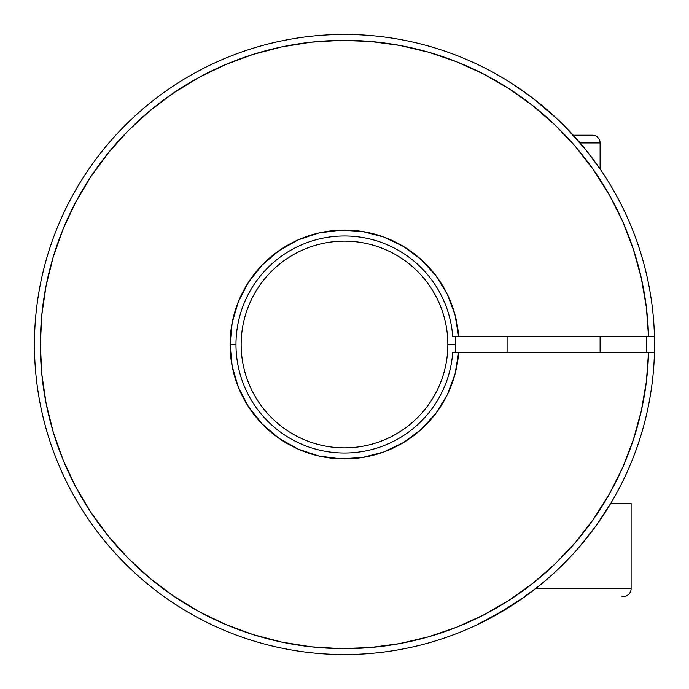 <?xml version="1.0" encoding="UTF-8"?>
<svg xmlns="http://www.w3.org/2000/svg" width="689" height="689" viewBox="0 0 689 689"><rect width="100%" height="100%" fill="white"/><g stroke="black" fill="none" stroke-linecap="round" stroke-linejoin="round"><path stroke-width="1.03" d="M455.601 344.5L447.85 344.5A103.35 103.35 0 0 1 344.5 447.85A103.35 103.35 0 0 1 241.15 344.5A103.35 103.35 0 0 1 344.5 241.15A103.35 103.35 0 0 1 447.85 344.5A103.35 103.35 0 0 1 344.5 447.85A103.35 103.35 0 0 1 241.15 344.5A103.35 103.35 0 0 1 344.5 241.15A103.35 103.35 0 0 1 447.85 344.5L455.601 344.5L455.334 352.251L455.334 336.749L455.601 344.5M646.695 352.251L646.695 336.749A302.299 302.299 0 0 1 646.695 352.251M654.455 352.251L648.547 352.251L654.455 352.251A310.05 310.05 0 0 0 187.244 77.289A310.05 310.05 0 0 0 187.244 611.711A310.05 310.05 0 0 0 654.455 352.251A310.05 310.05 0 0 1 187.244 611.711A310.05 310.05 0 0 1 187.244 77.289A310.05 310.05 0 0 1 654.455 336.749L648.547 336.749L646.351 307.225L641.295 278.055L633.432 249.513L622.83 221.875L609.584 195.392L593.832 170.329L575.72 146.912L555.412 125.364L533.105 105.899L509.016 88.692L483.368 73.912L456.402 61.691L428.377 52.149L399.551 45.379L370.208 41.443L340.624 40.384L311.075 42.201L281.844 46.878L253.199 54.379L225.432 64.637L198.785 77.538L173.516 92.972L149.875 110.783L128.068 130.815L108.319 152.863L90.81 176.737L75.704 202.196L63.138 229.006L53.242 256.911L46.103 285.642L41.796 314.933L40.358 344.5L41.796 374.067L46.103 403.358L53.242 432.089L63.138 459.994L75.704 486.804L90.81 512.263L108.319 536.137L128.068 558.185L149.875 578.217L173.516 596.028L198.785 611.462L225.432 624.363L253.199 634.621L281.844 642.122L311.075 646.799L340.624 648.616L370.208 647.557L399.551 643.621L428.377 636.851L456.402 627.309L483.368 615.088L509.016 600.308L533.105 583.101L555.412 563.636L575.72 542.088L593.832 518.671L609.584 493.608L622.83 467.125L633.432 439.487L641.295 410.945L646.351 381.775L648.547 352.251L458.659 352.251A114.426 114.426 0 0 1 340.624 458.857A114.426 114.426 0 0 1 230.074 344.5L235.982 344.5A108.517 108.517 0 0 0 340.624 452.949A108.517 108.517 0 0 0 452.742 352.251L458.659 352.251L455.084 373.903L447.428 394.478L435.999 413.211L421.194 429.419L403.565 442.502L383.773 451.975L362.526 457.496L340.624 458.857L318.861 456.015L298.036 449.064L278.924 438.273L262.233 424.028L248.557 406.854L238.42 387.39L232.184 366.35L230.074 344.5L232.184 322.65L238.42 301.61L248.557 282.146L262.233 264.972L278.924 250.727L298.036 239.936L318.861 232.985L340.624 230.143L362.526 231.504L383.773 237.025L403.565 246.498L421.194 259.581L435.999 275.789L447.428 294.522L455.084 315.097L458.659 336.749L654.455 336.749M588.389 535.939L596.493 525.139L610.738 503.401L600.3 519.713M489.603 618.498A310.05 310.05 0 0 0 516.139 602.711L538.445 586.399L547.669 578.708M146.335 582.954L151.804 587.398A310.05 310.05 0 0 0 476.082 625.242L505.562 609.438L516.164 602.694L488.63 619.015L516.164 602.694L538.445 586.399M571.93 133.778L564.851 126.38L573.257 135.216L592.351 135.216L573.257 135.216L572.214 134.079M557.048 118.775L540.77 104.478M512.039 83.619L532.528 97.967L557.082 118.801L532.502 97.95L512.039 83.619L532.528 97.967L548.995 111.454M507.087 80.501L510.36 82.542L507.087 80.501M455.136 336.749L452.742 336.749A108.517 108.517 0 0 0 340.624 236.051A108.517 108.517 0 0 0 235.982 344.5A108.517 108.517 0 0 1 340.624 236.051A108.517 108.517 0 0 1 452.742 336.749L458.659 336.749L452.742 336.749M452.742 352.251A108.517 108.517 0 0 1 340.624 452.949A108.517 108.517 0 0 1 235.982 344.5L230.074 344.5A114.426 114.426 0 0 1 340.624 230.143A114.426 114.426 0 0 1 458.659 336.749L648.547 336.749A304.142 304.142 0 0 0 190.198 82.404A304.142 304.142 0 0 0 190.198 606.596A304.142 304.142 0 0 0 648.547 352.251L455.136 352.251M650.089 396.89L651.2 389.94M516.182 602.677A310.05 310.05 0 0 0 525.251 596.416L495.839 615.105M37.8 389.94L39.118 398.113M458.504 56.171L450.761 53.225A310.05 310.05 0 0 0 238.239 53.225L230.496 56.171M600.102 169.012L600.102 142.968L580.121 142.968L600.102 142.968L600.102 169.012L585.297 149.186L564.825 126.354L572.008 133.855M579.578 546.661L596.493 525.139M487.666 619.514L488.665 618.998M237.076 53.656L238.239 53.225M540.727 104.444L524.673 92.18M595.537 162.535L585.297 149.186L572.189 134.054M476.082 625.242L486.598 620.074M650.089 292.11L651.2 299.06M537.196 101.602L543.526 106.761M232.107 55.542A310.05 310.05 0 0 1 237.481 53.501M450.873 53.268A310.05 310.05 0 0 1 455.636 55.051M146.335 106.046L151.804 101.602M37.8 299.06L39.118 290.887M237.076 635.344L230.496 632.829M458.504 632.829L450.761 635.775M566.78 128.352L569.769 131.461M549.012 111.472L556.049 117.836M568.072 129.687L564.834 126.354M631.107 588.664L535.586 588.664L631.107 588.664L631.107 503.401L610.738 503.401L631.107 503.401L631.107 588.664A7.751 7.751 0 0 1 623.356 596.416A7.751 7.751 0 0 0 631.107 588.664M622.021 596.416L623.356 596.416M600.102 142.968A7.751 7.751 0 0 0 592.351 135.216A7.751 7.751 0 0 1 600.102 142.968M600.102 352.251L600.102 336.749L600.102 352.251M507.087 336.749L507.087 352.251L507.087 336.749M591.61 135.216L592.351 135.216"/></g></svg>

